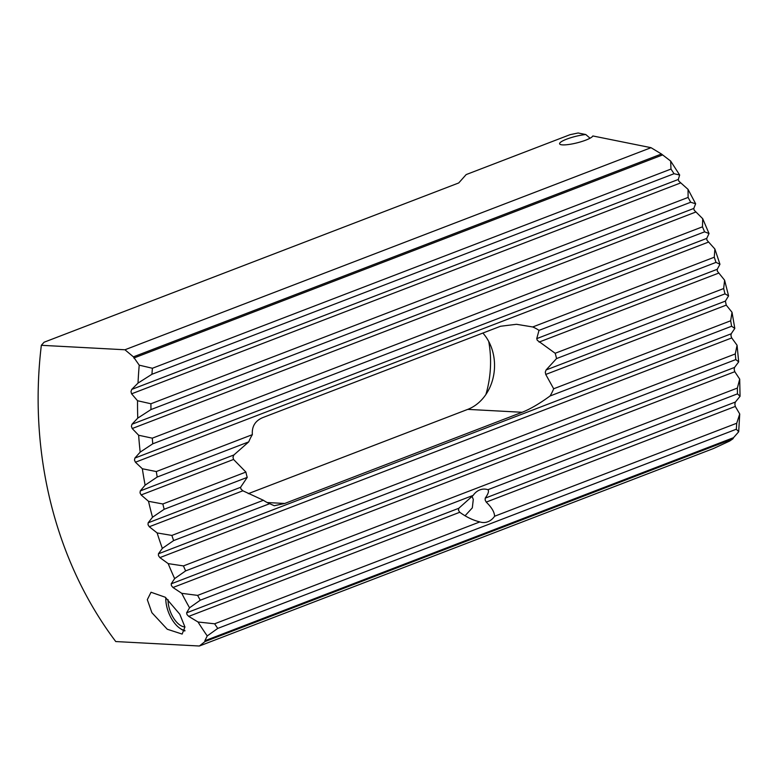 <?xml version="1.0" encoding="UTF-8"?>
<svg xmlns="http://www.w3.org/2000/svg" width="779" height="779" viewBox="0 0 779 779"><rect width="100%" height="100%" fill="white"/><g stroke="black" fill="none" stroke-linecap="round" stroke-linejoin="round"><path stroke-width="1.17" d="M138.019 383.093A368.243 306.137 -86.9 0 1 139.227 365.166L152.402 368.263A358.593 298.104 93.1 0 0 151.944 374.271L138.019 383.093L131.719 389.422L130.979 391.594L131.593 393.823L137.542 400.737L150.922 403.765A358.593 298.104 93.1 0 0 150.96 409.579L137.756 418.119A368.243 306.137 -86.9 0 1 137.542 400.737M688.042 189.365L695.637 203.777L690.691 202.248L688.11 197.418L688.042 189.365L678.84 181.147L678.295 179.472L679.668 175.012L674.049 173.717L670.982 169.062L670.651 161.058L679.668 175.012M137.756 418.119L131.972 424.253L131.408 426.356L132.196 428.528L138.643 435.247L152.285 438.168A358.593 298.104 93.1 0 0 152.772 443.806L140.181 452.122A368.243 306.137 -86.9 0 1 138.643 435.247M702.716 218.704L709.026 233.544L704.606 231.83L702.463 226.825L702.716 218.704L694.167 210.184L693.787 208.451L695.637 203.777M140.181 452.122L134.884 458.071L134.475 460.107L135.419 462.22L142.343 468.754L156.297 471.558A358.593 298.104 93.1 0 0 157.212 477.03L145.128 485.151A368.243 306.137 -86.9 0 1 142.343 468.754M714.879 248.998L719.952 264.266L716.008 262.387L714.275 257.226L714.879 248.998L706.962 240.205L706.728 238.403L709.026 233.544M545.748 374.456L545.29 372.158L546.069 369.976L556.518 358.583A45.192 37.567 93.1 0 0 555.914 355.896A45.192 37.567 93.1 0 0 555.174 353.267L537.286 340.306L536.741 338.631L539.01 330.374A45.192 37.567 93.1 0 0 532.719 326.966L516.448 324.288L500.527 326.265L263.127 417.456C255.308 420.592 251.714 426.317 252.357 434.653A45.192 37.567 93.1 0 0 248.735 441.878L233.875 454.975L232.989 457.195L233.544 459.454L245.901 472.064A45.192 37.567 93.1 0 0 247.235 477.381L240.545 487.333L240.993 489.046L242.873 490.799L263.399 500.274A45.192 37.567 93.1 0 0 269.69 503.682L274.237 505.737L284.734 503.468L522.125 412.276C530.119 409.15 539.428 403.726 550.062 395.985A45.192 37.567 93.1 0 0 553.674 388.77L545.748 374.456L726.252 305.125L725.395 301.093L728.569 295.884L724.996 293.858L723.662 288.542L724.606 280.197L728.569 295.884M486.223 502.104L485.161 500.04L485.229 498.132C488.267 493.847 489.163 491.033 487.936 489.709A16.739 13.915 93.1 0 0 484.781 489.095A16.739 13.915 93.1 0 0 473.184 495.376L458.763 508.298L458.49 510.294L459.756 512.27C466.368 517.071 473.057 520.294 479.845 521.911A16.739 13.915 93.1 0 0 482.999 522.524A16.739 13.915 93.1 0 0 494.607 516.243C494.451 512.076 491.656 507.363 486.223 502.104L735.298 406.434L734.85 404.135L735.386 402.042L740.05 396.297L737.46 393.862L737.372 388.069L739.699 379.12L740.05 396.297M152.518 517.237A368.243 306.137 -86.9 0 1 148.516 501.306L162.84 503.974A358.593 298.104 93.1 0 0 164.174 509.281L152.518 517.237L148.137 522.826L148.039 524.754L149.286 526.74L157.124 532.933L171.877 535.426A358.593 298.104 93.1 0 0 173.629 540.577L162.344 548.387A368.243 306.137 -86.9 0 1 157.124 532.933M189.55 607.795A368.243 306.137 -86.9 0 1 181.76 593.325L197.632 595.39A358.593 298.104 93.1 0 0 200.261 600.21L189.55 607.795L186.609 612.839L186.989 614.582L188.722 616.384L198.022 622.002L214.624 623.794A358.593 298.104 93.1 0 0 217.75 628.419L207.233 635.937A368.243 306.137 -86.9 0 1 198.022 622.002M174.652 578.593A368.243 306.137 -86.9 0 1 168.186 563.616L183.445 565.914A358.593 298.104 93.1 0 0 185.626 570.9L174.652 578.593L171.205 583.831L171.419 585.633L172.977 587.502L181.76 593.325M739.699 379.12L734.792 371.7L734.178 369.46L734.548 367.435L738.687 361.875L735.804 359.567L735.279 353.939L737.07 345.243L738.687 361.875M162.344 548.387L158.429 553.811L158.478 555.67L159.88 557.608L168.186 563.616M737.07 345.243L731.734 337.94L730.965 335.768L731.179 333.802L734.811 328.426L731.608 326.245L730.673 320.782L732.017 312.272L726.252 305.125M145.128 485.151L140.288 490.916L140.035 492.903L141.135 494.947L148.516 501.306M724.606 280.197L717.323 271.15L717.245 269.291L719.952 264.266M199.366 646.015L204.935 641.604L732.99 438.772L729.67 441.041L713.457 448.538L199.366 646.015L115.759 641.555A368.243 306.137 -86.9 0 1 51.044 503.994A368.243 306.137 -86.9 0 1 41.345 345.301L44.082 342.224L458.734 182.948L466.163 174.584L569.965 134.709L578.106 132.985L585.789 134.533L590.054 138.214M465.044 515.786L472.317 507.869L473.291 499.407L471.986 496.242M651.03 147.689L124.952 349.771L133.413 356.85L661.459 154.008L651.03 147.689L592.829 135.955A17.157 3.32 165.9 0 1 580.491 141.914A17.157 3.32 165.9 0 1 562.574 144.884A17.157 3.32 165.9 0 1 559.604 143.813A17.157 3.32 165.9 0 1 568.193 138.584A17.157 3.32 165.9 0 1 585.789 134.533M248.306 493.662L467.751 409.374A45.192 37.567 93.1 0 0 492.961 352.536A45.192 37.567 93.1 0 0 482.873 333.042M151.895 612.703L147.319 599.664L151.029 592.244L165.265 597.23L179.764 614.193L184.944 627.007L182.15 634.077L167.281 629.247L151.895 612.703M738.687 431.78L736.33 429.219L736.73 423.24L739.729 413.99L738.687 431.78L733.506 437.691L204.848 640.757L204.935 641.604M124.952 349.771L41.345 345.301M485.882 394.525A96.245 80.013 93.1 0 0 488.715 341.445M732.017 312.272L734.811 328.426M739.729 413.99L735.298 406.434M732.99 438.772L733.506 437.691M670.651 161.058L661.459 154.008M133.413 356.85L139.227 365.166M207.233 635.937L204.848 640.757M716.008 262.387L539.01 330.374M723.662 288.542L555.174 353.267M724.996 293.858L556.518 358.583M248.735 441.878L157.212 477.03M245.901 472.064L162.84 503.974M247.235 477.381L164.174 509.281M736.73 423.24L494.607 516.243M479.845 521.911L214.624 623.794M736.33 429.219L217.75 628.419M730.673 320.782L553.674 388.77M269.69 503.682L173.629 540.577M731.608 326.245L550.062 395.985M735.279 353.939L183.445 565.914M735.804 359.567L185.626 570.9M737.372 388.069L197.632 595.39M737.46 393.862L487.936 489.709M473.184 495.376L200.261 600.21M263.399 500.274L171.877 535.426M714.275 257.226L532.719 326.966M252.357 434.653L156.297 471.558M704.606 231.83L152.772 443.806M690.691 202.248L150.96 409.579M702.463 226.825L152.285 438.168M674.049 173.717L151.944 374.271M688.11 197.418L150.922 403.765M670.982 169.062L152.402 368.263M184.827 630.98A25.103 13.077 69 0 1 180.884 628.965L179.774 628.195A23.691 12.337 69 0 1 165.771 597.639M184.944 630.435A23.691 12.337 69 0 1 179.774 628.195M184.935 626.939A19.923 10.38 69 0 1 168.04 599.616M680.369 183.026L131.593 393.823M695.54 212.131L132.196 428.528M708.169 242.211L135.419 462.22M242.873 490.799L149.286 526.74M459.756 512.27L188.722 616.384M734.792 371.7L172.977 587.502M731.734 337.94L159.88 557.608M233.544 459.454L141.135 494.947M718.394 273.215L539.068 342.088M522.125 412.276L467.751 409.374M284.734 503.468L267.187 502.533M717.245 269.291L536.741 338.631M233.875 454.975L140.288 490.916M725.395 301.093L546.069 369.976M731.179 333.802L158.429 553.811M734.548 367.435L171.205 583.831M735.386 402.042L485.229 498.132M458.763 508.298L186.609 612.839M240.545 487.333L148.137 522.826M706.728 238.403L134.884 458.071M693.787 208.451L131.972 424.253M678.295 179.472L131.719 389.422M662.491 154.972L133.832 358.038"/></g></svg>
